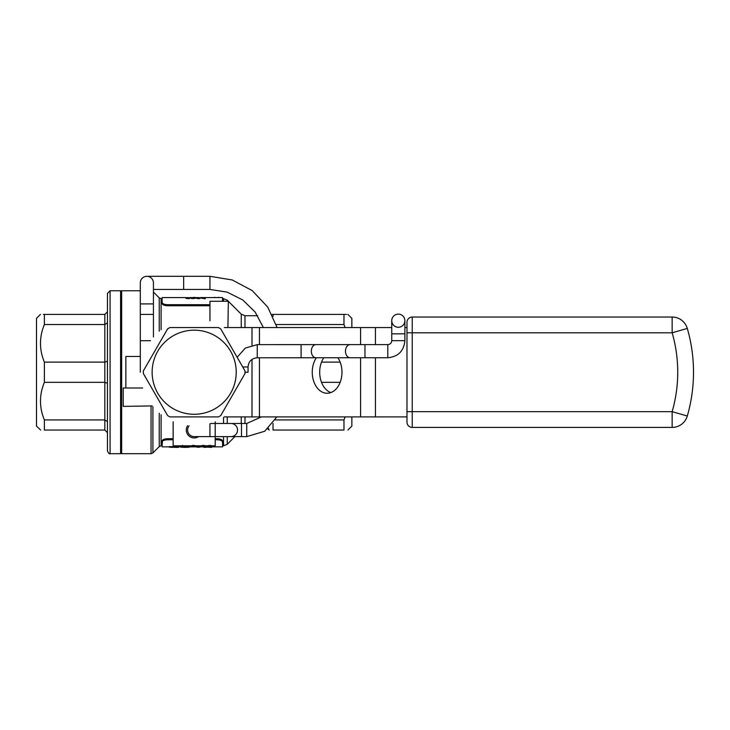 <?xml version="1.0" encoding="UTF-8"?>
<svg xmlns="http://www.w3.org/2000/svg" width="730" height="730" viewBox="0 0 730 730"><rect width="100%" height="100%" fill="white"/><g stroke="black" fill="none" stroke-linecap="round" stroke-linejoin="round"><path stroke-width="1.09" d="M224.293 416.903L406.975 416.903L406.975 327.551L404.885 327.551L404.885 320.698A6.57 6.57 0 0 1 398.315 327.268A6.57 6.57 0 0 1 391.745 320.707A6.57 6.57 0 0 1 398.315 314.128A6.57 6.57 0 0 1 404.885 320.698A6.57 6.57 0 0 1 398.315 327.268A6.57 6.57 0 0 1 391.745 320.707L391.745 327.551L224.293 327.551M142.66 387.995L123.224 387.995L123.224 406.391L152.141 405.916M40.615 430.043L36.5 426.101L36.5 318.353L40.442 314.411M44.384 419.942L104.828 419.942L104.828 430.043L107.456 432.671L104.828 430.043L44.384 430.043C39.183 430.043 39.183 430.043 44.384 430.043L44.384 419.942C39.183 407.404 39.183 394.866 44.384 382.337L44.384 362.126C39.183 349.588 39.183 337.05 44.384 324.522L44.384 314.411C39.183 314.411 39.183 314.411 44.384 314.411L43.371 314.411M107.456 432.671L107.456 421.657L104.828 419.942L104.828 382.337L44.384 382.337M107.456 361.213L104.828 362.126L44.384 362.126M107.456 322.797L104.828 324.522L44.384 324.522M107.456 383.241L104.828 382.337L104.828 314.411L107.456 311.783L104.828 314.411L44.384 314.411M209.948 305.742L167.371 305.742C164.095 305.505 162.343 304.757 162.115 303.498L162.115 298.643L161.102 298.643L161.102 329.704M165.382 305.56L167.371 305.742L167.371 304.693L209.948 304.693M223.535 301.271L223.535 298.643L222.559 298.643L222.559 301.271L222.559 297.594L205.349 297.594M223.535 436.613L223.535 445.811L222.559 445.811L222.559 442.006C222.34 440.747 220.588 439.998 217.303 439.761L215.204 439.761M219.301 438.894L215.204 438.712M162.498 440.181L162.115 445.811L161.102 445.811L161.102 414.749M162.115 442.006L162.115 440.957C162.343 439.697 164.095 438.949 167.371 438.712L167.371 439.761C164.095 439.998 162.343 440.747 162.115 442.006L162.115 445.811M173.156 438.712L167.371 438.712M217.303 439.761L217.303 438.712C220.588 438.949 222.34 439.697 222.559 440.957M234.914 436.613L227.258 444.269L227.258 436.613M186.433 297.959L190.229 297.74L189.654 298.497L188.039 298.606L185.858 298.269L185.858 297.74L186.433 298.497M205.349 298.369L204.838 298.899L205.349 297.484L203.314 297.986L201.644 297.484L201.644 298.278L204.838 298.47M222.559 298.643L222.559 297.594M162.115 303.498L162.115 298.643M162.115 302.448C162.343 303.707 164.095 304.456 167.371 304.693M196.771 297.94L200.604 297.74L200.12 298.479L198.469 298.606L196.771 298.47L196.306 297.73L196.771 298.47M193.058 298.077L195.421 297.74L195.421 298.269L193.058 298.606L191.123 298.451L191.123 297.913L193.058 298.077L193.058 298.606M207.703 447.143L203.989 447.39L203.989 446.86L211.545 446.86L211.545 447.39L207.703 447.143L207.703 446.614M222.559 445.811L222.559 442.006M173.156 439.761L167.371 439.761M175.1 447.198L169.323 447.171L169.323 446.641L175.1 446.669L178.458 446.86L178.458 447.39L175.1 447.198L175.1 446.669M188.294 447.326L180.739 447.171L180.739 446.641L188.294 446.86M188.294 446.641L189.298 446.641L189.298 447.171L188.294 447.171L188.294 446.641M197.136 446.724L199.847 446.641L199.847 447.171L197.136 447.244L197.136 446.724M273.02 316.428L273.02 314.411L272.034 314.411L346.595 314.411M276.205 324.522L343.976 324.522L343.976 314.411C349.177 314.411 349.177 314.411 343.976 314.411M340.153 362.126L321.519 362.126M321.519 382.337L340.153 382.337M273.02 423.464L273.02 430.043C267.819 430.043 267.819 430.043 273.02 430.043L343.976 430.043L343.976 419.942L275.329 419.942M347.918 430.043L351.86 426.101L351.86 416.903M351.86 327.551L351.86 318.353L347.918 314.411M120.596 291.37L121.645 290.759L121.645 453.695L151.046 453.695L151.046 405.935M269.251 430.043L267.791 428.975M343.976 324.522L345.117 327.551M345.117 416.903L343.976 419.942M343.976 430.043C349.177 430.043 349.177 430.043 343.976 430.043M173.32 445.811L174.315 445.811M179.452 445.811L180.456 445.811M182.445 445.373C182.619 445.93 183.978 446.222 186.542 446.24L189.225 446.076M192.428 445.382C192.711 445.948 194.207 446.24 196.899 446.24L200.704 445.811M200.704 445.884L196.918 445.811M196.918 446.057L193.432 445.355M202.42 445.373C202.63 445.93 204.035 446.222 206.626 446.24C209.218 446.222 210.614 445.93 210.833 445.373M209.829 445.373L206.626 446.057L203.414 445.373M169.323 447.171L177.454 447.39L170.327 447.262M180.739 447.171L185.146 447.38M188.294 447.171L189.298 447.171M180.949 447.171L180.949 446.641M197.793 447.171L197.793 446.641M197.136 447.244L199.847 447.171M204.984 447.39L203.989 447.39M201.644 297.749L203.223 298.077L203.223 298.606M203.223 298.077L204.838 298.369M200.604 297.74L198.551 297.73M198.551 297.539L196.306 297.73M198.469 298.077L198.469 298.606M200.12 297.95L200.12 298.479M196.826 297.803L200.038 297.803L196.826 297.803M195.421 297.74L191.552 297.876M189.891 297.594L191.552 297.621M193.094 297.539L194.901 297.749L193.094 297.986M189.654 297.959L189.654 298.497M188.039 298.077L188.039 298.606M190.229 297.74L185.858 297.74M188.048 297.986L186.378 297.74L188.048 297.539M220.25 297.594L220.77 297.594M217.841 297.594L217.102 297.594M217.841 297.347L220.25 297.575M214.438 297.594L212.695 297.594M214.438 297.338L216.326 297.594M208.762 297.594L211.581 297.594M204.09 297.594L207.721 297.594M192.601 297.484L194.289 297.512M194.289 297.338L196.014 297.594M191.488 297.539L189.8 297.575M165.4 297.594L167.207 297.594M173.156 421.83L173.156 445.811L215.204 445.811L215.204 430.043L215.204 436.613L194.18 436.613A6.57 6.57 0 0 1 187.61 430.043A6.57 6.57 0 0 0 194.18 436.613M215.204 430.043L215.204 421.83M187.601 425.7A7.884 7.884 0 0 0 198.542 436.613M209.948 320.716L209.948 301.271L228.344 301.271L227.915 327.551M110.084 453.695L120.596 453.695L120.596 290.759L110.084 290.759L110.084 453.695C109.5 454.252 108.624 453.376 107.456 451.067L107.456 293.387L110.084 290.759M330.836 392.585A21.024 14.865 90 0 1 319.685 372.227A21.024 14.865 90 0 1 323.764 357.764M316.327 357.764A21.024 14.865 -90 0 0 312.257 372.227A21.024 14.865 -90 0 0 327.122 393.251A21.024 14.865 -90 0 0 340.773 380.531A21.024 14.865 -90 0 0 337.908 357.764M140.306 356.459L125.852 356.459L125.852 387.995M245.006 373.541L220.734 415.589L218.452 416.903L169.907 416.903L167.626 415.589L143.354 373.541L143.354 370.913L167.626 328.865L169.907 327.551L218.452 327.551L220.734 328.865L245.006 370.913L245.006 373.541M214.255 335.28A42.048 42.048 0 0 0 153.428 361.87A42.048 42.048 0 0 0 194.18 414.275A42.048 42.048 0 0 0 214.255 335.28M406.975 416.903L406.975 422.159L406.975 411.656L672.148 411.656A141.921 141.921 0 0 0 672.148 332.798L412.231 332.798L412.231 427.415L672.148 427.415A15.759 15.759 0 0 0 687.295 416.036A157.68 157.68 0 0 0 687.295 328.427A15.759 15.759 0 0 0 672.148 317.039L412.231 317.039A5.256 5.256 0 0 0 406.975 322.295L406.975 327.551M406.975 332.798L406.975 322.295A5.256 5.256 0 0 1 412.231 317.039L412.231 332.798L406.975 332.798M406.975 422.159A5.256 5.256 0 0 0 412.231 427.415A5.256 5.256 0 0 1 406.975 422.159M404.885 333.838L391.745 333.847L391.745 320.707A6.57 6.57 0 0 1 398.315 314.128A6.57 6.57 0 0 1 404.885 320.698L404.885 340.673C403.873 351.048 398.178 356.742 387.803 357.755L257.252 357.773C251.668 358.311 248.601 361.377 248.054 366.971L248.054 372.227L245.362 372.227M189.107 425.864A6.57 6.57 0 0 0 187.61 430.043A6.57 6.57 0 0 1 189.107 425.864M210.806 423.473L230.972 423.473A6.57 6.57 0 0 1 237.542 430.043A6.57 6.57 0 0 1 230.972 436.613L215.204 436.613M230.972 423.473A6.57 6.57 0 0 1 237.542 430.043A6.57 6.57 0 0 0 230.972 423.473L241.484 423.473L241.484 436.613L230.972 436.613M183.659 276.305L209.939 276.305L209.939 289.445L183.659 289.445L183.659 276.305L146.867 276.305A6.57 6.57 0 0 0 140.297 282.884A6.57 6.57 0 0 1 146.867 276.305A6.57 6.57 0 0 1 153.437 282.875A6.57 6.57 0 0 0 146.867 276.305A6.57 6.57 0 0 0 140.297 282.884L140.297 303.908L153.437 303.899L153.437 282.875M153.446 336.968L153.437 303.899M251.996 416.903L251.996 359.416M251.996 345.254L251.996 327.551M223.535 423.473L223.535 417.405M159.25 331.21L159.25 297.876L153.437 292.064M152.898 406.847L152.898 452.928L159.25 446.577L159.25 413.244M241.256 423.473L241.256 416.903M241.256 327.551L241.256 314.183L227.258 300.185L227.258 301.271M227.258 416.903L227.258 423.473M257.681 315.725L244.979 315.725L244.979 327.551M244.979 416.903L244.979 423.473M268.53 428.337L268.53 429.495M171.568 447.171L171.568 446.641M375.439 416.903L375.439 357.755M375.439 344.615L375.439 327.551M360.565 416.903L360.565 357.764M360.565 344.624L360.565 327.551M259.433 416.903L259.433 357.773M259.433 344.633L259.433 327.551M687.295 328.427A15.759 15.759 0 0 0 672.148 317.039L672.148 332.798L687.295 328.427A157.68 157.68 0 0 1 687.295 416.036A15.759 15.759 0 0 1 672.148 427.415L672.148 411.656L687.295 416.036M412.231 317.039A5.256 5.256 0 0 0 406.975 322.295M242.734 366.971L248.054 366.971M391.745 333.847L391.745 340.673C391.508 343.073 390.194 344.387 387.803 344.615L257.252 344.633L257.252 357.773M301.098 344.624L301.107 357.764M315.971 344.624A6.57 4.645 90 0 0 311.327 351.194A6.57 4.645 90 0 0 315.971 357.764M350.108 344.624A6.57 4.645 90 0 0 345.463 351.194A6.57 4.645 90 0 0 350.108 357.764M364.973 344.624L364.973 357.764M387.803 344.615L387.803 357.755M391.745 340.673L404.885 340.673M391.745 320.707A6.57 6.57 0 0 1 398.315 314.128A6.57 6.57 0 0 1 404.885 320.698M209.948 423.747L209.948 436.613M261.422 416.903L246.74 423.473L246.74 436.613L241.484 436.613M140.306 372.236L140.306 340.7L150.489 340.7L140.306 340.7L140.297 314.411L153.437 314.411L140.297 314.411L140.297 303.908M159.25 297.876L161.102 298.643M159.25 446.577L161.102 445.811M223.535 298.643L227.258 300.185M223.535 445.811L227.258 444.269M204.838 297.594L202.164 297.594M201.644 297.594L200.285 297.594M196.625 297.594L195.074 297.594M186.196 297.594L162.115 297.594M222.559 446.86L211.545 446.86M203.989 446.86L199.847 446.86M197.136 446.86L189.298 446.86M180.739 446.86L178.458 446.86M169.323 446.86L162.115 446.86M140.297 290.759L121.645 290.759M178.458 447.39L177.454 447.39M185.749 447.39L184.535 447.39M211.545 447.39L210.541 447.39M152.898 452.928L151.046 453.695M244.979 315.725L241.256 314.183M120.596 453.093L121.645 453.695M257.252 344.633L245.371 348.055L237.131 357.262M246.74 423.473L241.484 423.473M276.843 416.903L264.725 431.248L246.74 436.613M209.939 276.305L232.231 279.964L252.179 290.577L267.682 307.011L277.108 327.551M209.939 289.445L227.158 292.128L242.752 299.948L255.217 312.139L263.366 327.551M183.659 289.445L153.437 289.445"/></g></svg>
